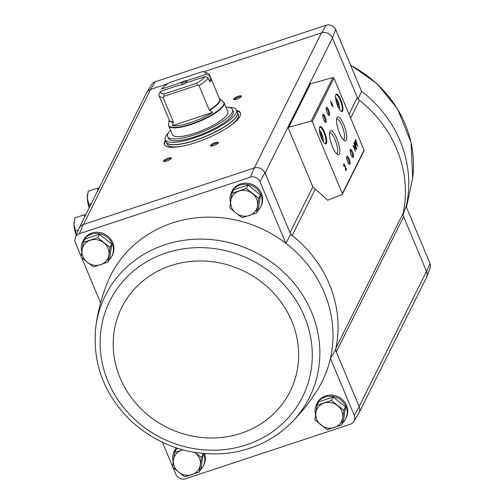 <?xml version="1.0" encoding="UTF-8"?>
<svg xmlns="http://www.w3.org/2000/svg" width="504" height="504" viewBox="0 0 504 504"><rect width="100%" height="100%" fill="white"/><g stroke="black" fill="none" stroke-linecap="round" stroke-linejoin="round"><path stroke-width="0.76" d="M155.1 81.787A7.711 7.138 -153.5 0 0 151.628 84.596L146.696 92.56A8.581 7.944 26.5 0 1 150.57 89.428L155.1 81.787L326.183 25.2L321.684 32.829L203.729 71.845M312.883 186.82L290.008 232.703A6.861 6.35 -153.5 0 0 292.15 235.5A119.19 110.357 -153.5 0 0 290.714 234.379L265.079 173.105L332.432 37.976L335.721 29.579A7.711 7.138 -153.5 0 0 326.183 25.2M335.721 29.579L361.551 91.319A118.32 109.551 26.5 0 1 406.161 206.489L403.137 214.181M315.214 189.227L292.15 235.5A119.19 110.357 -153.5 0 1 335.91 348.163A6.861 6.35 -153.5 0 0 336.288 351.849L335.513 349.996A119.19 110.357 -153.5 0 0 335.91 348.163L403.263 213.034A6.861 6.35 -153.5 0 0 403.641 216.72L426.611 271.643L430.006 263.479L406.161 206.489M265.079 173.105L264.965 172.834A8.581 7.944 -153.5 0 0 254.331 167.958L321.407 32.924A8.574 7.938 -153.5 0 1 332.432 37.976L357.361 97.574A6.861 6.35 -153.5 0 0 359.503 100.372A119.19 110.357 -153.5 0 1 403.263 213.034M358.06 99.25L361.551 91.319M173.212 461.727A16.292 15.082 26.5 0 1 174.145 451.414L174.724 450.255A16.292 15.082 26.5 0 1 176.217 447.886M204.567 453.65A16.292 15.082 26.5 0 1 203.887 464.789L203.307 465.948A16.292 15.082 26.5 0 1 200.39 469.886M315.611 414.628A16.292 15.082 26.5 0 1 316.543 404.315L317.123 403.156A16.292 15.082 26.5 0 1 338.43 396.919A16.292 15.082 26.5 0 1 346.286 417.69L345.706 418.849A16.292 15.082 26.5 0 1 342.789 422.787M172.948 467.359L175.902 474.421A7.711 7.138 -153.5 0 0 185.441 478.8L350.267 424.28A7.711 7.138 -153.5 0 0 353.739 421.476A7.711 7.138 -153.5 0 0 354.274 415.428L330.429 358.432L335.513 349.996M290.147 423.896A114.074 105.62 -153.5 0 0 311.51 312.039A114.074 105.62 -153.5 0 0 194.475 239.268A114.074 105.62 -153.5 0 0 96.365 323.177A114.074 105.62 -153.5 0 0 95.792 327.027C92.169 363.271 104.101 394.764 131.594 421.501C158.666 445.637 190.027 456.284 225.679 453.442C250.967 450.677 272.45 440.83 290.147 423.896L290.147 423.896C300.686 413.582 309.872 402.104 317.709 389.472A118.32 109.551 -153.5 0 0 330.429 358.432A118.32 109.551 -153.5 0 0 285.818 243.268L290.714 234.379M172.582 466.484L162.502 442.392M95.792 327.027L96.806 320.16C98.878 307.906 102.167 295.949 106.691 284.294A118.32 109.551 -153.5 0 1 285.818 243.268L259.988 181.522A7.711 7.138 -153.5 0 0 250.45 177.143L79.367 233.73A7.711 7.138 -153.5 0 0 75.348 237.636A7.711 7.138 -153.5 0 0 75.361 242.588L81.201 256.561M81.566 257.431L100.586 302.891M259.988 181.522L264.965 172.834M354.274 415.428L359.264 406.766L336.288 351.849L403.641 216.72M107.938 262.112L109.652 258.678L111.762 244.062L99.42 234.221L84.962 239.003L83.255 242.437L97.707 237.655L110.048 247.496L107.938 262.112L93.486 266.893L87.217 262.168L81.138 257.053L83.255 242.437M177.874 448.421L176.337 448.932L174.63 452.359L181.761 450.16A13.721 12.701 26.5 0 1 182.801 449.864M203.137 453.984L201.43 457.418L199.313 472.04L201.027 468.607L203.137 453.984L202.488 453.468M256.599 212.94L258.306 209.513L260.423 194.891L248.075 185.05L233.623 189.832L231.909 193.265L246.368 188.483L258.709 198.324L256.599 212.94L242.141 217.722L235.872 212.997L229.799 207.887L231.909 193.265M341.712 424.941L343.426 421.508L345.536 406.886L333.194 397.045L318.736 401.827L317.029 405.26L331.481 400.478L343.829 410.319L341.712 424.941L327.26 429.723L314.918 419.882L317.029 405.26M426.226 278.038A8.581 7.944 -153.5 0 0 426.63 277.168L430.019 268.437A7.711 7.138 -153.5 0 0 430.006 263.479M332.319 37.712A8.581 7.944 -153.5 0 0 321.684 32.829M426.63 277.168A8.581 7.944 -153.5 0 0 426.611 271.643M359.125 412.669L426.353 277.786A8.574 7.938 -153.5 0 0 426.504 271.373L359.15 406.501M146.242 93.404A8.581 7.944 26.5 0 1 146.696 92.56M167.838 83.714L150.841 89.334A8.574 7.938 -153.5 0 0 146.368 93.158L79.141 228.035M254.06 168.046L83.494 224.463L150.57 89.428M288.326 128.268L312.486 186.02A6.861 6.35 -153.5 0 0 314.074 188.338A119.706 110.83 -153.5 0 1 327.209 200.006A0.857 0.794 -153.5 0 0 327.978 200.069L341.958 194.613A0.857 0.794 -153.5 0 0 342.38 193.605L312.266 121.622A0.857 0.794 -153.5 0 0 311.207 121.105L288.83 127.228A0.857 0.794 -153.5 0 0 288.326 128.268M236.622 110.395A41.158 10.609 157.3 0 1 240.421 112.808A41.158 10.609 157.3 0 1 206.546 138.474A41.158 10.609 157.3 0 1 164.48 144.579A41.158 10.609 157.3 0 1 165.425 140.181M168.141 158.206A4.29 1.103 157.3 0 1 171.341 158.332A4.29 1.103 157.3 0 1 167.845 160.675A4.29 1.103 157.3 0 1 163.718 161.519A4.29 1.103 157.3 0 1 164.342 160.083A4.29 1.103 157.3 0 1 168.141 158.206M238.209 96.283A4.29 1.103 157.3 0 1 241.41 96.409A4.29 1.103 157.3 0 1 237.913 98.752A4.29 1.103 157.3 0 1 233.787 99.597A4.29 1.103 157.3 0 1 234.41 98.16A4.29 1.103 157.3 0 1 238.209 96.283M215.082 142.676A4.29 1.103 157.3 0 1 218.289 142.802A4.29 1.103 157.3 0 1 214.786 145.146A4.29 1.103 157.3 0 1 210.659 145.99A4.29 1.103 157.3 0 1 211.289 144.56A4.29 1.103 157.3 0 1 215.082 142.676M230.492 202.627A16.292 15.082 26.5 0 1 231.424 192.314L232.004 191.155A16.292 15.082 26.5 0 1 253.317 184.924A16.292 15.082 26.5 0 1 261.166 205.695L260.587 206.854A16.292 15.082 26.5 0 1 257.67 210.792M81.837 251.798A16.292 15.082 26.5 0 1 82.769 241.485L83.349 240.326A16.292 15.082 26.5 0 1 104.656 234.095A16.292 15.082 26.5 0 1 112.512 254.86L111.932 256.019A16.292 15.082 26.5 0 1 109.015 259.957M353.739 421.476L358.672 413.513A8.581 7.944 -153.5 0 0 359.264 406.766M75.348 237.636L78.737 228.904A8.581 7.944 26.5 0 1 83.217 224.557L83.494 224.463M79.367 233.73L83.217 224.557M254.331 167.958L250.45 177.143M355.433 142.027L355.748 141.403L357.947 146.658L355.906 141.076L356.221 140.452L355.862 139.595L355.074 141.17L355.433 142.027M354.18 142.966L356.738 149.077L355.811 146.223L356.171 145.499A1.991 0.548 71.7 0 0 355.862 143.3A1.991 0.548 71.7 0 0 354.803 141.838A1.991 0.548 71.7 0 0 354.684 141.958L354.18 142.966M352.983 145.373L355.541 151.483L353.632 146.255L356.467 149.631L353.909 143.514L355.818 148.743L352.983 145.373M331.815 105.708L332.086 105.172L333.169 107.05L332.243 104.845L332.514 104.315L332.155 103.459L331.89 103.988L330.605 100.932L331.815 105.708M344.131 166.496L344.137 164.758L344.906 166.257L345.927 170.78L346.62 169.388L346.261 168.531L345.738 169.583L345.278 166.648A2.06 0.567 71.7 0 0 344.629 164.682A2.06 0.567 71.7 0 0 343.835 163.85A2.06 0.567 71.7 0 0 344.131 166.496M340.742 99.71A9.091 2.514 71.7 0 0 335.79 94.746A9.091 2.514 71.7 0 0 336.823 103.578A9.091 2.514 71.7 0 0 341.258 111.277A9.091 2.514 71.7 0 0 342.915 108.398A9.091 2.514 71.7 0 0 340.742 99.71M324.557 132.193A9.091 2.514 71.7 0 0 319.605 127.222A9.091 2.514 71.7 0 0 320.639 136.055A9.091 2.514 71.7 0 0 325.067 143.753A9.091 2.514 71.7 0 0 326.731 140.874A9.091 2.514 71.7 0 0 324.557 132.193M325.174 116.89A4.29 1.184 71.7 0 0 322.837 114.547A4.29 1.184 71.7 0 0 323.322 118.711A4.29 1.184 71.7 0 0 325.414 122.346A4.29 1.184 71.7 0 0 326.201 120.985A4.29 1.184 71.7 0 0 325.174 116.89M328.639 109.929A4.29 1.184 71.7 0 0 326.309 107.591A4.29 1.184 71.7 0 0 326.794 111.756A4.29 1.184 71.7 0 0 328.885 115.385A4.29 1.184 71.7 0 0 329.666 114.03A4.29 1.184 71.7 0 0 328.639 109.929M336.798 138.55A12.569 3.471 71.7 0 0 329.95 131.683A12.569 3.471 71.7 0 0 331.386 143.892A12.569 3.471 71.7 0 0 337.516 154.545A12.569 3.471 71.7 0 0 339.809 150.557A12.569 3.471 71.7 0 0 336.798 138.55M343.741 124.633A12.569 3.471 71.7 0 0 336.892 117.766A12.569 3.471 71.7 0 0 338.323 129.975A12.569 3.471 71.7 0 0 344.452 140.622A12.569 3.471 71.7 0 0 346.746 136.641A12.569 3.471 71.7 0 0 343.741 124.633M349.102 158.848A4.29 1.184 71.7 0 0 346.771 156.511A4.29 1.184 71.7 0 0 347.256 160.675A4.29 1.184 71.7 0 0 349.348 164.304A4.29 1.184 71.7 0 0 350.129 162.95A4.29 1.184 71.7 0 0 349.102 158.848M352.573 151.893A4.29 1.184 71.7 0 0 350.236 149.549A4.29 1.184 71.7 0 0 350.727 153.714A4.29 1.184 71.7 0 0 352.819 157.349A4.29 1.184 71.7 0 0 353.6 155.988A4.29 1.184 71.7 0 0 352.573 151.893M342.361 194.248L364.039 150.753A0.857 0.794 -153.5 0 0 364.058 150.11L333.944 78.126A0.857 0.794 -153.5 0 0 332.886 77.61L310.508 83.733A0.857 0.794 -153.5 0 0 310.017 84.13L288.338 127.625M352.327 156.914A3.547 0.977 71.7 0 0 351.773 152.365A3.547 0.977 71.7 0 0 350.104 150.186M348.863 163.869A3.547 0.977 71.7 0 0 348.302 159.327A3.547 0.977 71.7 0 0 346.639 157.147M343.413 139.784A10.931 3.018 71.7 0 0 343.526 139.759A10.931 3.018 71.7 0 0 341.964 125.679A10.931 3.018 71.7 0 0 336.666 119.013A10.931 3.018 71.7 0 0 336.559 119.057M336.477 153.707A10.931 3.018 71.7 0 0 336.59 153.682A10.931 3.018 71.7 0 0 335.028 139.602A10.931 3.018 71.7 0 0 329.723 132.93A10.931 3.018 71.7 0 0 329.616 132.98M328.394 114.956A3.547 0.977 71.7 0 0 327.839 110.407A3.547 0.977 71.7 0 0 326.17 108.228M324.929 121.911A3.547 0.977 71.7 0 0 324.368 117.369A3.547 0.977 71.7 0 0 322.705 115.189M322.012 139.507L321.993 136.647L320.512 133.113L319.744 132.76M324.765 143.552A8.574 2.369 71.7 0 0 325.244 143.558A8.574 2.369 71.7 0 0 323.996 132.52A8.574 2.369 71.7 0 0 319.857 127.279A8.574 2.369 71.7 0 0 319.479 127.569M338.197 107.031L338.178 104.171L336.704 100.636L335.929 100.283M340.95 111.075A8.574 2.369 71.7 0 0 341.435 111.082A8.574 2.369 71.7 0 0 340.187 100.044A8.574 2.369 71.7 0 0 336.048 94.802A8.574 2.369 71.7 0 0 335.664 95.092M344.125 164.764A2.06 0.567 71.7 0 0 343.665 164.121M345.744 170.352L346.62 169.388M346.147 169.539L345.971 169.111M331.651 105.311L332.086 105.172M331.878 105.242L332.243 104.845M331.777 105.002L332.514 104.315M332.041 104.467L331.846 104M331.223 103.118L331.619 104.523L330.939 102.992M355.484 146.084L355.698 145.656A1.991 0.548 71.7 0 0 355.761 144.976M354.633 143.407L355.503 145.486L355.862 144.768A1.165 0.321 71.7 0 0 355.679 143.476A1.165 0.321 71.7 0 0 355.062 142.619A1.165 0.321 71.7 0 0 354.992 142.689L354.4 143.482M354.684 142.79A1.165 0.321 71.7 0 0 354.589 142.777A1.165 0.321 71.7 0 0 354.52 142.846L354.312 143.268M355.011 142.638A1.991 0.548 71.7 0 0 354.614 142.097M355.257 141.599L355.748 141.403M355.541 141.473L355.906 141.076M355.44 141.233L356.221 140.452M355.748 140.603L355.572 140.175M337.151 104.511L338.178 104.171M336.055 100.85L336.704 100.636M320.96 136.987L321.993 136.647M319.87 133.327L320.512 133.113M211.346 146.065A3.547 0.913 157.3 0 1 215.233 143.59A3.547 0.913 157.3 0 1 217.854 143.344M234.473 99.672A3.547 0.913 157.3 0 1 238.361 97.196A3.547 0.913 157.3 0 1 240.981 96.951M164.405 161.595A3.547 0.913 157.3 0 1 168.292 159.119A3.547 0.913 157.3 0 1 170.913 158.873M236.943 111.163A41.158 10.609 157.3 0 1 240.553 113.205M164.669 144.944A41.158 10.609 157.3 0 1 165.747 140.944M82.769 241.485A16.292 15.082 26.5 0 1 104.076 235.255A16.292 15.082 26.5 0 1 111.932 256.019M174.145 451.414A16.292 15.082 26.5 0 1 176.545 447.993M203.509 453.562A16.292 15.082 26.5 0 1 203.307 465.948M231.424 192.314A16.292 15.082 26.5 0 1 252.737 186.083A16.292 15.082 26.5 0 1 260.587 206.854M316.543 404.315A16.292 15.082 26.5 0 1 337.856 398.078A16.292 15.082 26.5 0 1 345.706 418.849M345.536 406.886L343.829 410.319M333.194 397.045L331.481 400.478M324.16 403.061A13.721 12.701 26.5 0 1 337.56 405.594A13.721 12.701 26.5 0 1 342.676 417.822A13.721 12.701 26.5 0 1 334.391 427.524A13.721 12.701 26.5 0 1 320.991 424.992A13.721 12.701 26.5 0 1 315.876 412.763A13.721 12.701 26.5 0 1 324.16 403.061M260.423 194.891L258.709 198.324M248.075 185.05L246.368 188.483M239.041 191.066A13.721 12.701 26.5 0 1 252.441 193.593A13.721 12.701 26.5 0 1 257.557 205.827A13.721 12.701 26.5 0 1 249.272 215.523A13.721 12.701 26.5 0 1 235.872 212.997A13.721 12.701 26.5 0 1 230.756 200.768A13.721 12.701 26.5 0 1 239.041 191.066M199.313 472.04L184.861 476.822L178.592 472.091L172.519 466.981L174.63 452.359M194.884 452.479A13.721 12.701 26.5 0 1 195.161 452.693L201.43 457.418M195.161 452.693A13.721 12.701 26.5 0 1 200.277 464.921A13.721 12.701 26.5 0 1 191.993 474.623A13.721 12.701 26.5 0 1 178.592 472.091A13.721 12.701 26.5 0 1 173.477 459.862A13.721 12.701 26.5 0 1 181.761 450.16M99.42 234.221L97.707 237.655M111.762 244.062L110.048 247.496M90.386 240.238A13.721 12.701 26.5 0 1 103.78 242.764A13.721 12.701 26.5 0 1 108.902 254.993A13.721 12.701 26.5 0 1 100.617 264.695A13.721 12.701 26.5 0 1 87.217 262.168A13.721 12.701 26.5 0 1 82.102 249.94A13.721 12.701 26.5 0 1 90.386 240.238M205.002 76.608A24.696 6.363 157.3 0 1 196.591 83.267L164.159 93.996L163.863 96.321L163.082 97.448A27.266 7.025 157.3 0 1 159.069 95.647A27.266 7.025 157.3 0 1 158.962 94.45L160.373 91.369L179.191 85.151A5.147 1.323 157.3 0 0 186.19 82.832L205.002 76.608L208.328 78.12L209.929 81.944A27.266 7.025 -22.7 0 0 211.088 79.619L209.217 80.237M204.567 72.078L207.749 73.256A27.266 7.025 157.3 0 1 209.381 74.598A27.266 7.025 157.3 0 1 209.488 75.802L206.161 74.29A24.696 6.363 157.3 0 0 204.567 72.078A24.696 6.363 157.3 0 0 202.369 71.669L169.942 82.398A24.696 6.363 157.3 0 0 161.532 89.05L180.344 82.826L181.95 83.242L182.498 84.54M206.161 74.29L187.343 80.514L186.43 81.761L186.795 82.631M209.488 75.802L211.088 79.619M163.082 97.448L173.326 121.937L172.343 125.704A29.1 7.497 -22.7 0 0 212.77 112.335L209.254 110.048L199.011 85.56L197.593 85.163L196.591 83.267M208.328 78.12A27.266 7.025 157.3 0 1 199.011 85.56M164.159 93.996A24.696 6.363 157.3 0 1 160.373 91.369M180.344 82.826A5.147 1.323 157.3 0 1 187.343 80.514M172.399 134.618A30.013 7.736 -22.7 0 0 203.068 130.171A30.013 7.736 -22.7 0 0 227.77 111.453L224.097 102.677A30.013 7.736 157.3 0 1 199.395 121.395A30.013 7.736 157.3 0 1 168.727 125.843L172.399 134.618M229.144 107.383A38.587 9.941 157.3 0 1 236.452 109.979A38.587 9.941 157.3 0 1 204.687 134.045A38.587 9.941 157.3 0 1 165.255 139.759A38.587 9.941 157.3 0 1 168.538 132.735M232.52 109.469L233.283 111.302A35.154 9.059 157.3 0 1 204.347 133.226A35.154 9.059 157.3 0 1 168.418 138.436L167.649 136.603A35.154 9.059 -22.7 0 0 203.578 131.393A35.154 9.059 -22.7 0 0 232.52 109.469A35.154 9.059 -22.7 0 0 225.95 107.1M236.452 109.979L237.409 112.272A38.587 9.941 157.3 0 1 205.651 136.338A38.587 9.941 157.3 0 1 166.213 142.052L165.255 139.759M183.733 145.883A38.587 9.941 157.3 0 1 167.171 144.346L166.276 142.21A38.587 9.941 157.3 0 1 166.244 142.128L166.276 142.21A38.587 9.941 157.3 0 0 205.714 136.489A38.587 9.941 157.3 0 0 237.472 112.423L237.441 112.348A38.587 9.941 157.3 0 1 237.472 112.423L238.367 114.566A38.587 9.941 157.3 0 1 227.833 127.436M170.579 130.265A35.154 9.059 -22.7 0 0 167.649 136.603M212.77 112.335L172.343 125.704M197.593 85.163L163.863 96.321M181.95 83.242A4.215 1.084 157.3 0 1 184.325 82.234A4.215 1.084 157.3 0 1 186.43 81.761M84.552 217.167L84.42 214.736L85.516 215.239M78.24 230.177L75.6 231.053L76.299 235.173M84.42 214.736L74.882 217.892L73.981 224.885L75.6 231.053M74.088 221.873A15.435 4.265 71.7 0 0 74.05 222.151A15.435 4.265 71.7 0 0 73.981 224.885A15.435 4.265 71.7 0 0 76.192 235.456M97.852 190.493L97.719 188.055L98.816 188.559M91.331 203.572L88.899 204.372L89.378 207.491M97.719 188.055L88.175 191.211L87.28 198.211L88.899 204.372M87.387 195.199A15.435 4.265 71.7 0 0 87.343 195.476A15.435 4.265 71.7 0 0 87.28 198.211A15.435 4.265 71.7 0 0 89.195 207.856M349.051 114.244L357.361 97.574M312.266 121.622L333.944 78.126M342.38 193.605L364.058 150.11M288.83 127.228L310.508 83.733M311.207 121.105L332.886 77.61M323.146 141.599A6.432 1.777 71.7 0 0 321.76 133.862A6.432 1.777 71.7 0 0 319.341 130.101M339.331 109.122A6.432 1.777 71.7 0 0 337.945 101.386A6.432 1.777 71.7 0 0 335.532 97.625M355.698 145.656L356.171 145.499M354.52 142.846L354.992 142.689M350.664 118.1L359.503 100.372M304.41 316.436A107.635 99.66 -153.5 0 0 122.333 282.076A107.635 99.66 -153.5 0 0 191.848 448.258A107.635 99.66 -153.5 0 0 304.41 316.436M291.747 321.092A94.065 87.091 -153.5 0 0 132.628 291.06A94.065 87.091 -153.5 0 0 193.379 436.294A94.065 87.091 -153.5 0 0 291.747 321.092M350.671 65.312A114.074 105.62 26.5 0 1 368.021 76.4A114.074 105.62 26.5 0 1 412.7 178.007A114.074 105.62 26.5 0 1 412.7 178.013L406.463 207.201M173.326 121.937A27.266 7.025 157.3 0 1 169.312 120.135L159.069 95.647M209.381 74.598L219.624 99.086A27.266 7.025 157.3 0 1 209.254 110.048M173.338 122.365A27.386 7.056 157.3 0 1 169.224 119.921M219.536 98.878A27.386 7.056 157.3 0 1 209.557 110.382M219.498 98.79L223.045 101.38A29.9 7.705 157.3 0 1 199.225 120.985A29.9 7.705 157.3 0 1 168.544 124.179L168.727 125.843M319.328 129.875L321.766 133.793L323.014 137.699L323.272 141.794M335.513 97.398L337.957 101.317L339.198 105.223L339.457 109.318M343.678 164.909L344.137 164.758M354.589 142.777L355.062 142.619M350.494 64.884L377.105 83.727L397.486 108.744L411.056 142.456L412.7 178.013M169.186 119.839L168.544 124.179M223.045 101.38L224.097 102.677M74.05 222.151L74.12 221.584M87.343 195.476L87.419 194.903"/></g></svg>
